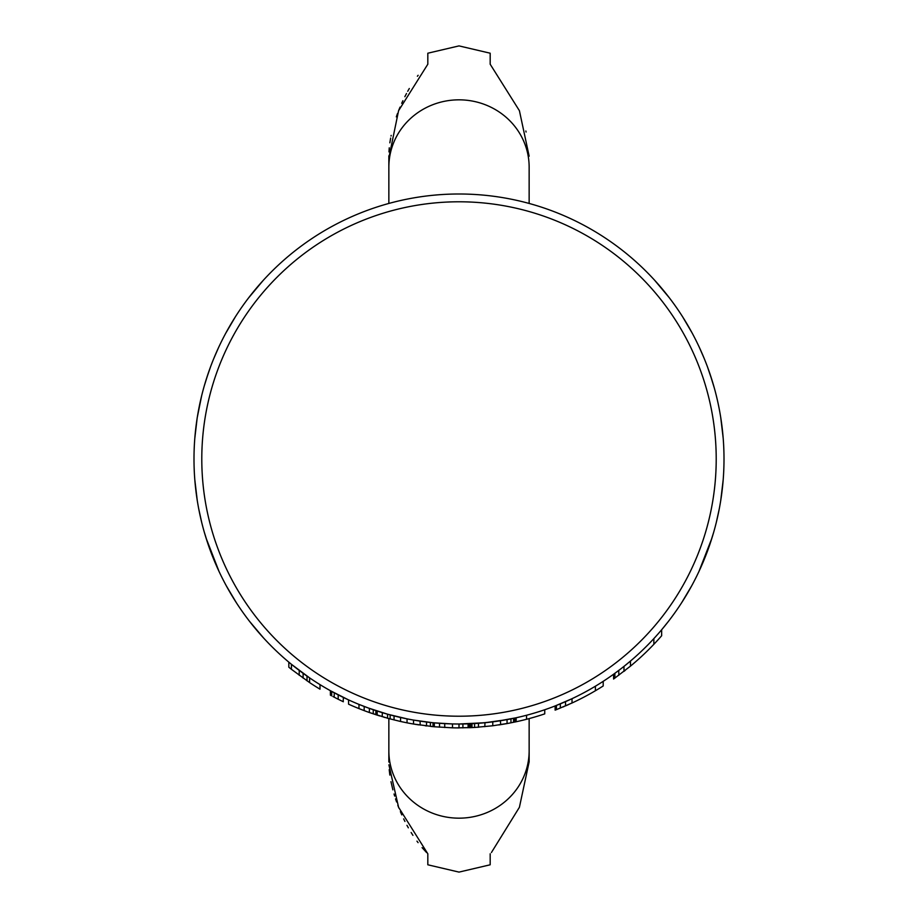 <?xml version="1.0" encoding="UTF-8"?>
<svg xmlns="http://www.w3.org/2000/svg" width="918" height="918" viewBox="0 0 918 918"><rect width="100%" height="100%" fill="white"/><g stroke="black" fill="none" stroke-linecap="round" stroke-linejoin="round"><path stroke-width="1.38" d="M194.788 479.586L197.278 500.631M198.655 508.503L201.662 522.285M206.08 538.109L219.023 571.444M226.356 585.902L236.5 602.954M249.57 621.383L263.707 638.136M621.383 668.43L613.591 674.248L613.591 679.033L630.471 666.135A268.905 268.905 0 0 0 661.649 635.749L661.649 629.771L668.511 621.279M681.592 602.816L691.702 585.799M699 571.375L711.932 538.074M716.338 522.273L719.356 508.457M720.722 500.631L723.212 479.586M193.996 459A265.004 265.004 0 0 0 459 724.004A265.004 265.004 0 0 0 724.004 459A265.004 265.004 0 0 0 459 193.996A265.004 265.004 0 0 0 193.996 459M496.753 721.307L516.157 717.773L516.157 721.755A268.905 268.905 0 0 0 544.741 713.871L544.741 709.752M507.046 719.62L507.069 723.579L516.157 721.755M406.984 722.822L407.041 722.833A268.905 268.905 0 0 0 413.536 724.038L413.536 720.079L431.804 722.604M434.214 722.845L451.208 723.889M413.536 724.038L434.317 726.769L452.505 727.825A268.905 268.905 0 0 0 459 727.905L459 724.004L484.979 722.73L507.069 719.609M472.977 723.636L474.583 723.545L474.583 727.458L492.771 725.771L509.662 723.086M475.776 723.476L477.188 723.384M368.061 707.916L387.557 714.193L407.041 718.863L407.041 722.833L400.661 721.502M377.114 711.037L387.557 714.193L387.557 718.243L400.42 721.445M623.976 671.345L623.976 666.388L630.471 661.052L630.471 666.135M556.434 705.449L556.434 709.637L555.126 710.13L555.126 705.953L572.017 698.701L572.017 703.004A268.905 268.905 0 0 0 603.195 685.975L603.195 681.34M444.76 727.526L444.714 723.625L452.505 723.923L452.505 727.825M433.112 726.654L430.416 726.379L430.416 722.466L434.317 722.856L434.317 726.769M394.051 719.941L394.051 715.925L399.537 717.245M414.833 720.297L427.822 722.168M333.085 692.183L331.696 691.426L331.696 695.855L330.388 695.155L330.388 690.715L348.576 699.906L348.576 704.186A268.905 268.905 0 0 0 358.972 708.604L366.764 711.588M358.972 708.604L358.972 704.404L369.369 708.386L369.369 712.529L388.784 718.576M336.883 694.203L343.642 697.577M334.152 697.164L334.29 692.826L338.226 694.892M339.488 695.523L341.06 696.314M343.194 701.696L343.389 697.462L345.042 698.254M362.518 705.816L369.369 708.386M288.826 662.153L288.826 667.202A268.905 268.905 0 0 0 291.419 669.302L291.419 664.299L309.607 677.886L309.607 682.59A268.905 268.905 0 0 0 320.003 689.188L320.003 684.633M498.807 724.945L507.069 723.579M456.407 727.894L473.286 727.526M369.197 712.471L379.754 715.96M383.655 717.13L384.906 717.497M382.186 716.694L382.358 712.678M623.907 671.402L625.284 670.335M556.434 709.637L572.017 703.004M565.373 705.965L568.781 704.473M562.929 707.009L564.226 706.458M469.396 723.809L469.396 727.699L474.583 727.458M500.413 720.756L500.7 724.658M484.807 726.666L484.979 722.73M477.188 727.285L478.852 727.171M425.229 725.771L426.595 725.943M420.031 721.123L420.237 725.094M414.833 724.256L418.734 724.876M335.586 697.909L340.785 700.526M338.054 699.172L332.993 696.555M369.311 712.506L364.171 710.624L364.171 706.458M356.379 707.548L362.874 710.13M351.124 705.311L348.576 704.186M343.332 701.754L338.191 699.241L338.191 694.869M291.419 669.302L309.607 682.59M500.574 720.722L504.464 720.079M496.672 721.318L492.771 721.846L492.771 725.771M397.942 716.878L405.733 718.599M422.624 721.502L425.229 721.846M478.485 727.194L478.485 723.292L492.771 721.846M508.32 719.379L509.662 719.115M562.929 702.775L565.522 701.65L565.522 705.908M565.821 701.524L570.721 699.309M624.102 666.284L629.174 662.153M723.2 438.311L720.71 417.311M717.015 398.55L716.338 395.692M712.425 381.521L707.457 366.81M706.986 365.559L705.712 362.243M704.232 358.548L699.286 347.245M692.206 333.119L682.453 316.526M669.36 297.822L654.614 280.219M263.351 280.242L248.548 297.948M235.456 316.676L225.748 333.223M218.679 347.314L213.756 358.594M212.058 362.828L211.14 365.238M210.543 366.833L206.389 378.882M201.65 395.738L197.278 417.392M197.129 418.356L194.788 438.471M204.301 532.199L208.156 544.477A23.386 23.386 116.4 0 0 208.168 544.512L208.225 544.684M714.376 388.199L709.843 373.534A23.386 23.386 -52.9 0 0 709.821 373.465A23.386 23.386 -52.9 0 1 709.843 373.511L709.775 373.316M201.788 459A257.212 257.212 0 0 1 459 201.788A257.212 257.212 0 0 1 716.212 459A257.212 257.212 0 0 1 459 716.212A257.212 257.212 0 0 1 201.788 459M468.088 723.854L468.088 727.756M462.901 723.981L462.901 727.882M439.515 723.292L439.515 727.194M653.857 638.607L653.857 644.31M618.789 670.415L618.789 675.281M614.888 673.307L614.888 678.115M595.403 686.205L595.403 690.738M560.324 703.876L560.324 708.088M526.553 715.248L526.553 719.287M471.99 723.694L471.99 727.595M470.693 723.751L470.693 727.653M514.86 718.048L514.86 722.041M513.564 718.335L513.564 722.317M510.959 718.863L510.959 722.833M433.021 722.73L433.021 726.643M426.526 722.007L426.526 725.931M400.546 717.474L400.546 721.479M390.15 714.904L390.15 718.943M377.16 711.048L377.16 715.145M375.864 710.624L375.864 714.732M373.259 709.752L373.259 713.871M307.014 676.096L307.014 680.835M303.112 673.307L303.112 678.115M299.211 670.415L299.211 675.281M529.147 156.175L519.416 110.699L490.178 64.214L490.178 53.21L459 45.9L427.822 53.21L427.822 64.214L398.584 110.699L388.876 157.712M526.094 132.02L525.853 131.01M529.147 761.825L519.404 807.301L491.417 852.535M490.178 853.786L490.178 864.79L459 872.1L427.822 864.79L427.822 853.786L398.584 807.301L388.899 764.82M388.968 758.038L388.853 761.206M389.209 769.64L389.84 775.09M390.976 781.7L392.87 789.847M394.029 793.99L394.66 796.09M395.555 798.889L396.599 801.965M397.827 805.315L398.894 808.07M400.386 811.684L401.786 814.886M403.656 818.879L404.93 821.461M406.949 825.305L408.349 827.829M411.126 832.5L412.928 835.346M416.956 841.14L418.08 842.644M422.085 847.624L426.583 852.547M418.126 75.287L417.392 76.263M409.313 88.507L407.718 91.295M406.513 93.498L404.849 96.7M402.887 100.716L401.705 103.286M400.041 107.119L398.745 110.298M397.528 113.476L396.312 116.861M391.16 135.405L391.034 136.036M390.632 138.067L389.852 142.829M389.255 147.809L388.957 151.929M388.853 155.819L388.853 167.179A70.147 67.347 180 0 1 459 99.832A70.147 67.347 180 0 1 529.147 167.179L529.147 203.44M529.147 718.599L529.147 750.821A70.147 67.347 180 0 1 459 818.168A70.147 67.347 180 0 1 388.853 750.821L388.853 762.043M194.857 437.576L195.167 434.053M204.312 385.767L208.225 373.316M194.834 480.125L195.178 484.084M208.179 544.558L208.432 545.281M208.593 545.762L210.417 550.846M210.807 551.89L213.905 559.773M256.535 629.989L260.792 634.912M700.606 567.886L701.49 565.901M704.106 559.739L707.204 551.867M707.571 550.892L709.407 545.751M709.568 545.292L709.821 544.558M709.775 544.684L713.676 532.256M723.132 480.47L722.81 484.142M723.682 445.815L723.591 444.197M529.147 750.821L529.147 762.043M388.853 750.821L388.853 718.599M388.853 203.44L388.853 167.179"/></g></svg>

